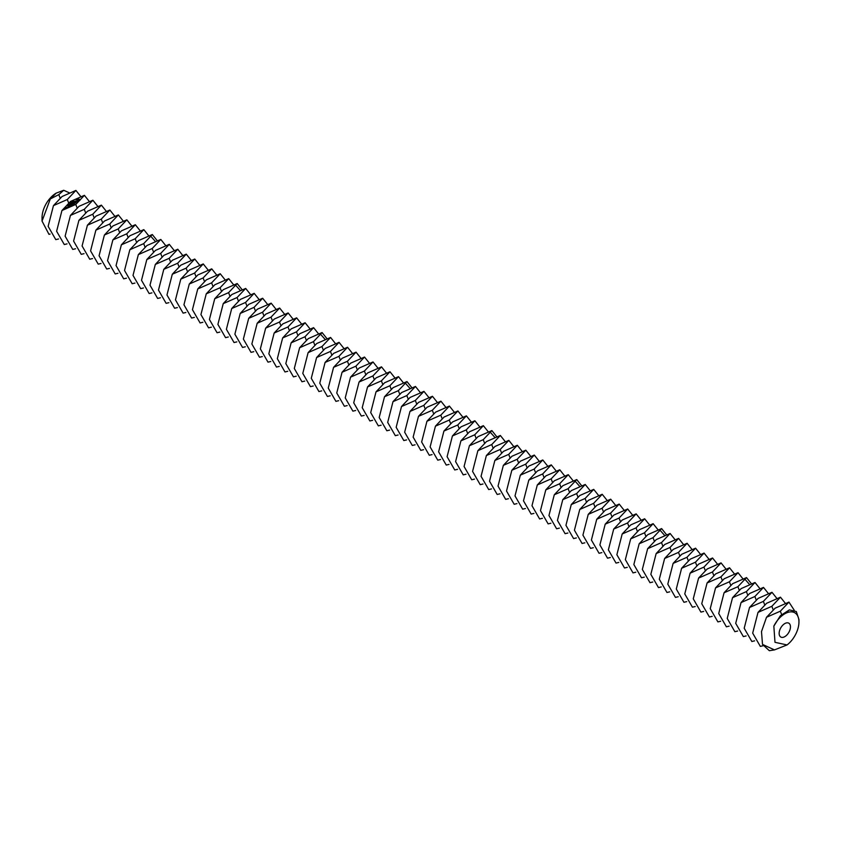 <?xml version="1.0" encoding="UTF-8"?>
<svg xmlns="http://www.w3.org/2000/svg" width="841" height="841" viewBox="0 0 841 841"><rect width="100%" height="100%" fill="white"/><g stroke="black" fill="none" stroke-linecap="round" stroke-linejoin="round"><path stroke-width="1.26" d="M779.144 633.378A8 4.626 120 0 0 780.805 637.047A8 4.626 120 0 0 788.805 632.421A8 4.626 120 0 0 788.805 623.181A8 4.626 120 0 0 782.635 625.326A8 4.626 120 0 0 779.144 633.378M766.498 617.283L775.118 608.18L788.953 602.103L780.343 611.197L766.498 617.283L761.494 631.612L762.514 644.416L774.466 649.893L787.05 644.942L774.992 642.314L773.836 626.135A20.005 11.553 120 0 1 784.8 613.772L780.364 615.728L773.836 626.135M787.05 644.942A20.005 11.553 120 0 0 798.95 621.941A20.005 11.553 120 0 0 784.8 613.772L789.363 609.893L796.301 611.533L798.95 619.512L798.95 621.941M69.172 192.747L63.706 190.287L58.807 194.628L50.313 198.939L56.2 193.125A20.005 11.553 120 0 0 42.05 217.63L42.05 221.088L48.967 234.334L50.071 234.071M789.363 609.893L780.364 615.728M69.572 204.51L69.015 204.069L69.603 204.437M53.456 205.614L62.076 196.51L75.911 190.423L67.301 199.527L53.456 205.614L48.137 226.366L55.779 239.632L58.555 238.97M80.757 196.489L75.911 190.423M56.2 193.125L63.706 190.287M50.313 198.939L42.05 221.088M774.466 649.893L769.357 650.713L762.514 644.416M758.014 612.385L766.624 603.281L780.469 597.194L771.849 606.298L758.014 612.385L752.684 633.136L760.338 646.393L763.176 645.72M794.177 610.114L788.953 602.103M61.95 210.513L70.56 201.409L84.405 195.333L75.785 204.426L61.95 210.513L56.62 231.264L64.273 244.531L67.049 243.869M89.251 201.388L84.405 195.333M749.52 607.486L758.14 598.382L771.985 592.295L763.365 601.399L749.52 607.486L744.201 628.238L751.843 641.494L754.619 640.842M785.315 603.26L780.469 597.194M73.314 201.325L74.082 201.23L73.314 201.241M73.072 201.872L72.789 201.293L73.588 201.651L73.072 201.872M72.599 202.376L71.811 202.019L72.599 202.376M71.674 203.059L71.096 202.544L72.189 202.67L71.674 203.059M80 200.2L78.686 198.77L76.205 199.527L77.519 200.957L80 200.2M71.117 203.469L70.318 203.112L71.117 203.469M70.224 203.606L70.949 203.596L70.224 203.606M69.025 204.91L68.405 204.626L69.015 204.836M68.247 205.141L68.888 205.078L68.226 205.088M67.553 205.561L68.3 205.498L67.553 205.561M76.93 201.472L75.196 201.703L75.574 200.936L74.67 201.64L76.415 201.419L76.026 202.176L76.93 201.472M75.774 202.376L73.787 202.019L74.902 203.144L75.774 202.607M74.723 203.385L73.156 202.597L72.242 203.165L74.45 203.354L73.798 203.953L74.723 203.385M72.494 204.973L71.948 204.174L72.494 204.973M71.948 204.174L73.524 204.153L71.821 203.469L73.02 204.111L71.664 204.037L72.105 204.784L70.77 204.363L72.305 205.057M71.275 205.94L72 205.288L70.287 204.605L70.98 205.004L70.476 205.488L71.748 205.351L71.275 205.94M70.886 206.224L69.151 205.446L70.886 206.224M66.67 207.391L68.058 207.401L66.67 207.391M69.666 207.128L70.392 206.476L68.846 205.782L67.932 206.339L69.572 206.276L70.139 206.539L69.666 207.128M67.322 207.937L66.365 207.506L66.597 208.221L67.312 207.843M66.67 208.421L64.999 208.2L66.67 208.421M70.434 215.412L79.054 206.318L92.888 200.232L84.279 209.335L70.434 215.412L65.114 236.163L72.757 249.43L75.532 248.768M97.735 206.297L92.888 200.232M741.037 602.587L749.646 593.483L763.491 587.396L754.882 596.5L741.037 602.587L735.707 623.328L743.36 636.595L746.135 635.933M776.821 598.361L771.985 592.295M79.863 200.389L79.674 199.748M79.685 199.506L76.342 199.664M78.928 220.321L87.538 211.217L101.383 205.13L92.762 214.234L78.928 220.321L73.598 241.062L81.241 254.329L84.026 253.667M106.229 211.196L101.383 205.13M732.543 597.678L741.163 588.584L755.008 582.498L746.388 591.601L732.543 597.678L727.223 618.429L734.866 631.696L737.641 631.034M768.338 593.462L763.491 587.396M78.875 200.536L77.498 200.631L77.33 199.517L78.959 199.59L78.581 200.684M87.411 225.22L96.032 216.116L109.866 210.029L101.256 219.133L87.411 225.22L82.092 245.971L89.735 259.228L92.51 258.576M114.712 216.095L109.866 210.029M724.059 592.779L732.669 583.675L746.514 577.599L737.904 586.692L724.059 592.779L718.729 613.531L726.382 626.797L729.158 626.135M759.843 588.563L755.008 582.498M79.075 199.79L79.043 200.337M69.057 204.5L69.792 204.342L69.078 204.342M67.785 207.37L66.912 207.328L67.785 207.601M66.397 208.4L65.829 208.484L66.397 208.621M95.895 230.119L104.515 221.015L118.36 214.928L109.74 224.032L95.895 230.119L90.576 250.87L98.218 264.127L101.004 263.475M123.196 220.994L118.36 214.928M104.389 235.017L112.999 225.914L126.844 219.837L118.234 228.931L104.389 235.017L99.07 255.769L106.712 269.036L109.488 268.374M131.69 225.893L126.844 219.837M742.866 578.755L738.03 572.689L724.185 578.776L715.565 587.88L710.246 608.632L717.888 621.898L720.663 621.236M751.36 583.654L746.514 577.599M738.03 572.689L729.41 581.793L715.565 587.88M112.873 239.916L121.493 230.823L135.338 224.736L126.718 233.84L112.873 239.916L107.553 260.668L115.196 273.935L117.971 273.272M140.174 230.802L135.338 224.736M707.081 582.981L715.691 573.877L729.536 567.791L720.926 576.894L707.081 582.981L701.751 603.733L709.405 616.989L712.18 616.337M121.367 244.826L129.977 235.722L143.822 229.635L135.212 238.739L121.367 244.826L116.047 265.567L123.69 278.834L126.465 278.171M148.668 235.701L143.822 229.635M698.587 578.082L707.207 568.979L721.052 562.892L712.432 571.996L698.587 578.082L693.268 598.834L700.91 612.09L703.686 611.428M734.382 573.856L729.536 567.791M129.85 249.724L138.471 240.621L152.316 234.534L143.695 243.638L129.85 249.724L124.531 270.476L132.174 283.732L134.949 283.081M157.151 240.6L152.316 234.534M690.104 573.173L698.713 564.08L712.558 557.993L703.949 567.097L690.104 573.173L684.774 593.925L692.427 607.191L695.202 606.529M725.888 568.958L721.052 562.892M681.609 568.274L690.23 559.17L704.075 553.094L695.454 562.198L681.609 568.274L676.29 589.026L683.933 602.293L686.708 601.63M717.405 564.059L712.558 557.993M138.344 254.623L146.954 245.519L160.799 239.433L152.189 248.537L138.344 254.623L133.015 275.375L140.668 288.631L143.443 287.979M165.645 245.498L160.799 239.433M673.126 563.375L681.736 554.272L695.581 548.195L686.971 557.289L673.126 563.375L667.796 584.127L675.449 597.394L678.224 596.732M708.91 559.149L704.075 553.094M146.828 259.522L155.448 250.418L169.293 244.342L160.673 253.435L146.828 259.522L141.509 280.274L149.151 293.541L151.927 292.878M174.129 250.397L169.293 244.342M664.632 558.477L673.252 549.373L687.097 543.286L678.477 552.39L664.632 558.477L659.312 579.228L666.955 592.485L669.73 591.833M700.427 554.251L695.581 548.195M155.322 264.421L163.932 255.317L177.777 249.241L169.167 258.345L155.322 264.421L149.992 285.173L157.645 298.439L160.421 297.777M182.623 255.307L177.777 249.241M656.148 553.578L664.758 544.474L678.603 538.387L669.993 547.491L656.148 553.578L650.829 574.329L658.471 587.586L661.247 586.923M691.933 549.352L687.097 543.286M163.806 269.32L172.426 260.226L186.271 254.14L177.651 263.244L163.806 269.32L158.486 290.071L166.129 303.338L168.904 302.676M191.107 260.205L186.271 254.14M647.654 548.668L656.274 539.575L670.119 533.488L661.499 542.592L647.654 548.668L642.335 569.42L649.977 582.687L652.763 582.025M683.449 544.453L678.603 538.387M172.3 274.229L180.91 265.125L194.755 259.039L186.145 268.142L172.3 274.229L166.97 294.981L174.623 308.237L177.398 307.575M199.601 265.104L194.755 259.039M639.171 543.77L647.791 534.666L661.625 528.59L653.015 537.693L639.171 543.77L633.851 564.521L641.494 577.788L644.269 577.126M674.955 539.554L670.119 533.488M180.783 279.128L189.404 270.024L203.249 263.937L194.628 273.041L180.783 279.128L175.464 299.88L183.107 313.136L185.882 312.484M208.084 270.003L203.249 263.937M189.278 284.027L197.887 274.923L211.732 268.847L203.123 277.94L189.278 284.027L183.948 304.778L191.601 318.045L194.376 317.383M216.579 274.902L211.732 268.847M657.988 529.746L653.142 523.691L639.297 529.767L630.687 538.871L625.357 559.622L633 572.889L635.785 572.227M666.471 534.645L661.625 528.59M653.142 523.691L644.521 532.784L630.687 538.871M197.761 288.926L206.381 279.822L220.226 273.745L211.606 282.849L197.761 288.926L192.442 309.677L200.084 322.944L202.86 322.282M225.062 279.801L220.226 273.745M622.193 533.972L630.813 524.868L644.648 518.781L636.038 527.885L622.193 533.972L616.873 554.724L624.516 567.98L627.291 567.328M206.255 293.824L214.865 284.731L228.71 278.644L220.09 287.748L206.255 293.824L200.925 314.576L208.579 327.843L211.354 327.181M233.556 284.71L228.71 278.644M613.709 529.073L622.319 519.969L636.164 513.883L627.544 522.986L613.709 529.073L608.379 549.825L616.022 563.081L618.808 562.419M649.494 524.847L644.648 518.781M214.739 298.734L223.359 289.63L237.194 283.543L228.584 292.647L214.739 298.734L209.42 319.485L217.062 332.742L219.837 332.079M242.04 289.609L237.194 283.543M605.215 524.164L613.835 515.07L627.67 508.984L619.06 518.088L605.215 524.164L599.896 544.915L607.538 558.182L610.314 557.52M641.01 519.948L636.164 513.883M596.732 519.265L605.341 510.161L619.186 504.085L610.566 513.189L596.732 519.265L591.402 540.017L599.055 553.283L601.83 552.621M632.516 515.049L627.67 508.984M223.233 303.633L231.843 294.529L245.688 288.442L237.067 297.546L223.233 303.633L217.903 324.384L225.556 337.64L228.332 336.989M250.534 294.508L245.688 288.442M588.237 514.366L596.858 505.262L610.692 499.186L602.082 508.279L588.237 514.366L582.918 535.118L590.561 548.385L593.336 547.722M624.033 510.151L619.186 504.085M231.717 308.531L240.337 299.428L254.171 293.351L245.561 302.445L231.717 308.531L226.397 329.283L234.04 342.55L236.815 341.888M259.017 299.407L254.171 293.351M579.754 509.467L588.364 500.363L602.209 494.277L593.588 503.381L579.754 509.467L574.424 530.219L582.077 543.475L584.852 542.823M615.538 505.241L610.692 499.186M240.211 313.43L248.82 304.326L262.665 298.25L254.045 307.354L240.211 313.43L234.881 334.182L242.534 347.449L245.309 346.786M267.512 304.305L262.665 298.25M571.26 504.568L579.88 495.465L593.725 489.378L585.105 498.482L571.26 504.568L565.94 525.32L573.583 538.576L576.358 537.925M607.055 500.342L602.209 494.277M248.694 318.329L257.314 309.236L271.149 303.149L262.539 312.253L248.694 318.329L243.375 339.081L251.017 352.347L253.793 351.685M275.995 309.215L271.149 303.149M562.776 499.67L571.386 490.566L585.231 484.479L576.621 493.583L562.776 499.67L557.446 520.411L565.099 533.678L567.875 533.015M598.561 495.444L593.725 489.378M257.188 323.238L265.798 314.135L279.643 308.048L271.023 317.152L257.188 323.238L251.858 343.99L259.501 357.246L262.287 356.584M284.489 314.114L279.643 308.048M554.282 494.76L562.902 485.667L576.747 479.58L568.127 488.684L554.282 494.76L548.963 515.512L556.605 528.779L559.381 528.116M590.077 490.545L585.231 484.479M265.672 328.137L274.292 319.033L288.127 312.947L279.517 322.05L265.672 328.137L260.353 348.889L267.995 362.145L270.77 361.493M292.973 319.012L288.127 312.947M274.155 333.036L282.776 323.932L296.621 317.845L288 326.949L274.155 333.036L268.836 353.788L276.479 367.054L279.265 366.392M301.456 323.911L296.621 317.845M573.099 480.737L568.253 474.681L554.408 480.758L545.798 489.861L540.469 510.613L548.122 523.88L550.897 523.218M581.583 485.646L576.747 479.58M568.253 474.681L559.643 483.775L545.798 489.861M282.65 337.935L291.27 328.831L305.104 322.755L296.495 331.848L282.65 337.935L277.33 358.686L284.973 371.953L287.748 371.291M309.951 328.81L305.104 322.755M537.304 484.963L545.925 475.859L559.77 469.772L551.149 478.876L537.304 484.963L531.985 505.714L539.628 518.971L542.403 518.319M291.133 342.834L299.753 333.74L313.598 327.654L304.978 336.757L291.133 342.834L285.814 363.585L293.456 376.852L296.232 376.19M318.434 333.719L313.598 327.654M528.821 480.064L537.431 470.96L551.275 464.873L542.666 473.977L528.821 480.064L523.491 500.815L531.144 514.072L533.919 513.42M564.605 475.838L559.77 469.772M299.627 347.743L308.237 338.639L322.082 332.552L313.472 341.656L299.627 347.743L294.308 368.484L301.951 381.751L304.726 381.089M326.928 338.618L322.082 332.552M520.327 475.165L528.947 466.061L542.792 459.974L534.172 469.078L520.327 475.165L515.007 495.906L522.65 509.173L525.425 508.511M556.122 470.939L551.275 464.873M511.843 470.256L520.453 461.162L534.298 455.076L525.688 464.179L511.843 470.256L506.513 491.007L514.166 504.274L516.942 503.612M547.628 466.04L542.792 459.974M308.111 352.642L316.731 343.538L330.576 337.451L321.956 346.555L308.111 352.642L302.792 373.393L310.434 386.65L313.209 385.998M335.412 343.517L330.576 337.451M503.349 465.357L511.969 456.253L525.814 450.177L517.194 459.27L503.349 465.357L498.03 486.109L505.672 499.375L508.448 498.713M539.144 461.141L534.298 455.076M316.605 357.541L325.215 348.437L339.06 342.35L330.45 351.454L316.605 357.541L311.275 378.292L318.928 391.549L321.704 390.897M343.906 348.416L339.06 342.35M494.865 460.458L503.475 451.354L517.32 445.267L508.71 454.371L494.865 460.458L489.536 481.21L497.189 494.476L499.964 493.814M530.65 456.232L525.814 450.177M325.089 362.439L333.709 353.336L347.554 347.259L338.934 356.353L325.089 362.439L319.769 383.191L327.412 396.458L330.187 395.796M352.39 353.315L347.554 347.259M486.371 455.559L494.992 446.455L508.837 440.369L500.216 449.472L486.371 455.559L481.052 476.311L488.695 489.567L491.47 488.915M522.166 451.333L517.32 445.267M333.583 367.338L342.192 358.245L356.037 352.158L347.428 361.262L333.583 367.338L328.253 388.09L335.906 401.357L338.681 400.694M360.884 358.224L356.037 352.158M477.888 450.66L486.497 441.557L500.342 435.47L491.733 444.574L477.888 450.66L472.568 471.412L480.211 484.668L482.986 484.006M513.672 446.434L508.837 440.369M342.066 372.248L350.686 363.144L364.531 357.057L355.911 366.161L342.066 372.248L336.747 392.989L344.39 406.256L347.165 405.593M369.367 363.123L364.531 357.057M469.394 445.751L478.014 436.658L491.859 430.571L483.239 439.675L469.394 445.751L464.074 466.503L471.717 479.769L474.492 479.107M505.189 441.536L500.342 435.47M350.56 377.146L359.17 368.043L373.015 361.956L364.405 371.06L350.56 377.146L345.231 397.898L352.884 411.154L355.659 410.503M377.861 368.022L373.015 361.956M359.044 382.045L367.664 372.941L381.509 366.855L372.889 375.959L359.044 382.045L353.725 402.797L361.367 416.053L364.142 415.401M386.345 372.92L381.509 366.855M488.211 431.727L483.365 425.672L469.53 431.748L460.91 440.852L455.591 461.604L463.233 474.871L466.009 474.208M496.695 436.637L491.859 430.571M483.365 425.672L474.755 434.776L460.91 440.852M367.538 386.944L376.148 377.84L389.993 371.764L381.383 380.857L367.538 386.944L362.208 407.696L369.861 420.963L372.637 420.3M394.839 377.819L389.993 371.764M452.426 435.953L461.036 426.85L474.881 420.773L466.261 429.867L452.426 435.953L447.097 456.705L454.739 469.972L457.525 469.31M376.022 391.843L384.642 382.739L398.487 376.663L389.867 385.767L376.022 391.843L370.702 412.595L378.345 425.861L381.12 425.199M403.323 382.729L398.487 376.663M443.932 431.055L452.553 421.951L466.387 415.864L457.777 424.968L443.932 431.055L438.613 451.806L446.256 465.062L449.031 464.411M479.717 426.829L474.881 420.773M384.516 396.742L393.125 387.648L406.97 381.562L398.35 390.666L384.516 396.742L379.186 417.493L386.839 430.76L389.614 430.098M411.817 387.627L406.97 381.562M435.449 426.156L444.059 417.052L457.903 410.965L449.283 420.069L435.449 426.156L430.119 446.907L437.762 460.164L440.547 459.501M471.233 421.93L466.387 415.864M426.955 421.246L435.575 412.153L449.409 406.066L440.8 415.17L426.955 421.246L421.635 441.998L429.278 455.265L432.053 454.603M462.75 417.031L457.903 410.965M392.999 401.651L401.62 392.547L415.465 386.461L406.844 395.564L392.999 401.651L387.68 422.403L395.323 435.659L398.098 434.997M420.3 392.526L415.465 386.461M418.471 416.348L427.081 407.244L440.926 401.168L432.306 410.271L418.471 416.348L413.141 437.099L420.794 450.366L423.57 449.704M454.256 412.132L449.409 406.066M401.493 406.55L410.103 397.446L423.948 391.359L415.328 400.463L401.493 406.55L396.164 427.302L403.817 440.558L406.592 439.906M428.794 397.425L423.948 391.359M409.977 411.449L418.597 402.345L432.432 396.269L423.822 405.362L409.977 411.449L404.658 432.2L412.3 445.467L415.076 444.805M445.772 407.223L440.926 401.168M437.278 402.324L432.432 396.269M781.657 614.582L780.343 611.197M60.121 198.003L58.807 194.628M773.163 609.683L771.849 606.298M68.615 202.912L67.301 199.527M764.679 604.774L763.365 601.399M77.099 207.811L75.785 204.426M756.185 599.875L754.882 596.5M85.593 212.71L84.279 209.335M747.702 594.976L746.388 591.601M94.076 217.609L92.762 214.234M739.207 590.077L737.904 586.692M102.56 222.508L101.256 219.133M745.158 579.491L749.457 584.348M111.054 227.417L109.74 224.032M730.724 585.178L729.41 581.793M119.538 232.316L118.234 228.931M722.23 580.269L720.926 576.894M128.032 237.215L126.718 233.84M713.746 575.37L712.432 571.996M136.515 242.113L135.212 238.739M705.252 570.471L703.949 567.097M150.949 236.426L155.259 241.283M696.769 565.572L695.454 562.198M145.009 247.012L143.695 243.638M153.493 251.911L152.189 248.537M688.274 560.674L686.971 557.289M161.987 256.82L160.673 253.435M679.791 555.764L678.477 552.39M170.471 261.719L169.167 258.345M671.297 550.866L669.993 547.491M178.965 266.618L177.651 263.244M662.813 545.967L661.499 542.592M187.448 271.517L186.145 268.142M654.319 541.068L653.015 537.693M195.942 276.416L194.628 273.041M660.269 530.482L664.579 535.339M204.426 281.325L203.123 277.94M645.835 536.169L644.521 532.784M212.92 286.224L211.606 282.849M637.352 531.26L636.038 527.885M221.404 291.123L220.09 287.748M628.858 526.361L627.544 522.986M235.837 285.435L240.148 290.292M620.374 521.462L619.06 518.088M229.898 296.021L228.584 292.647M611.88 516.563L610.566 513.189M238.381 300.92L237.067 297.546M603.396 511.664L602.082 508.279M246.876 305.83L245.561 302.445M594.902 506.755L593.588 503.381M255.359 310.728L254.045 307.354M586.419 501.856L585.105 498.482M263.853 315.627L262.539 312.253M577.925 496.957L576.621 493.583M272.337 320.526L271.023 317.152M569.441 492.059L568.127 488.684M280.82 325.425L279.517 322.05M575.381 481.473L579.691 486.329M289.315 330.334L288 326.949M560.947 487.16L559.643 483.775M297.798 335.233L296.495 331.848M552.463 482.261L551.149 478.876M306.292 340.132L304.978 336.757M543.969 477.352L542.666 473.977M320.726 334.445L325.036 339.301M535.486 472.453L534.172 469.078M314.776 345.031L313.472 341.656M526.992 467.554L525.688 464.179M323.27 349.93L321.956 346.555M518.508 462.655L517.194 459.27M331.753 354.839L330.45 351.454M510.014 457.756L508.71 454.371M340.248 359.738L338.934 356.353M501.53 452.847L500.216 449.472M348.731 364.637L347.428 361.262M493.036 447.948L491.733 444.574M357.225 369.535L355.911 366.161M484.553 443.049L483.239 439.675M365.709 374.434L364.405 371.06M490.492 432.463L494.802 437.32M374.203 379.333L372.889 375.959M476.059 438.15L474.755 434.776M382.687 384.242L381.383 380.857M467.575 433.252L466.261 429.867M391.181 389.141L389.867 385.767M459.081 428.342L457.777 424.968M405.614 383.454L409.914 388.311M450.597 423.444L449.283 420.069M399.664 394.04L398.35 390.666M442.114 418.545L440.8 415.17M408.158 398.939L406.844 395.564M433.62 413.646L432.306 410.271M416.642 403.838L415.328 400.463M425.136 408.747L423.822 405.362"/></g></svg>
